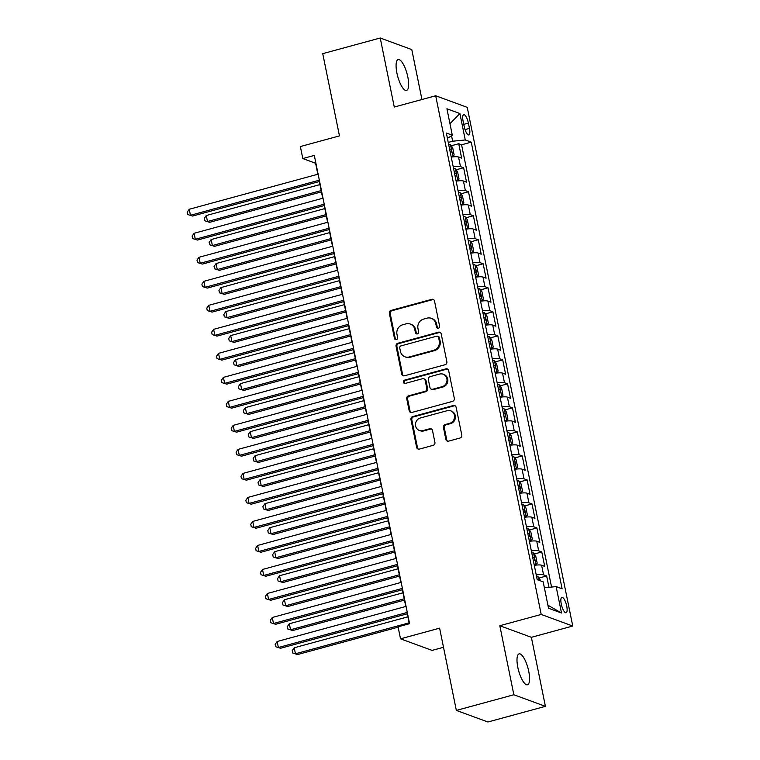 <?xml version="1.0" encoding="UTF-8"?>
<svg xmlns="http://www.w3.org/2000/svg" width="760" height="760" viewBox="0 0 760 760"><rect width="100%" height="100%" fill="white"/><g stroke="black" fill="none" stroke-linecap="round" stroke-linejoin="round"><path stroke-width="1.14" d="M438.368 328.197A1.72 1.605 -69.8 0 0 439.612 326.116L434.52 301.065A2.451 2.289 -69.8 0 0 431.784 299.326L391.144 310.394A2.451 2.289 -69.8 0 0 389.367 313.358L394.459 338.409A1.72 1.605 -69.8 0 0 396.378 339.625A1.72 1.605 -69.8 0 0 397.623 337.544L396.967 334.305A7.856 7.324 -69.8 0 1 402.658 324.795L406.04 323.874A7.856 7.324 -69.8 0 1 410.286 324.035A7.856 7.324 -69.8 0 1 414.798 329.45L415.454 332.69A1.72 1.605 -69.8 0 0 417.373 333.906A1.72 1.605 -69.8 0 0 418.617 331.825L417.962 328.586A7.856 7.324 -69.8 0 1 423.652 319.077L427.034 318.155A7.856 7.324 -69.8 0 1 431.281 318.326A7.856 7.324 -69.8 0 1 435.793 323.731L436.458 326.971A1.72 1.605 -69.8 0 0 438.368 328.197M528.741 671.336A16.008 4.845 74.8 0 0 519.07 653.885A16.008 4.845 74.8 0 0 517.817 667.327A16.008 4.845 74.8 0 0 527.487 684.779A16.008 4.845 74.8 0 0 528.741 671.336M407.825 77.016A16.008 4.845 74.8 0 0 398.154 59.565A16.008 4.845 74.8 0 0 396.901 73.007A16.008 4.845 74.8 0 0 406.572 90.459A16.008 4.845 74.8 0 0 407.825 77.016M566.722 606.043A8.008 2.422 74.8 0 0 561.896 597.322A8.008 2.422 74.8 0 0 561.269 604.038A8.008 2.422 74.8 0 0 566.096 612.76A8.008 2.422 74.8 0 0 566.722 606.043M445.863 439.403A2.451 2.289 -69.8 0 0 448.599 441.142L460.009 438.035A2.451 2.289 -69.8 0 0 461.785 435.062L456.123 407.255A2.451 2.289 -69.8 0 0 453.387 405.507L412.747 416.575A2.451 2.289 -69.8 0 0 410.97 419.548L416.632 447.355A2.451 2.289 -69.8 0 0 419.368 449.103L433.143 445.351A2.451 2.289 -69.8 0 0 434.919 442.377L432.497 430.474A2.451 2.289 -69.8 0 0 429.761 428.735L422.93 430.597A6.564 6.118 -69.8 0 1 415.492 424.042A6.564 6.118 -69.8 0 1 420.365 417.981L447.117 410.704A6.564 6.118 -69.8 0 1 454.556 417.249A6.564 6.118 -69.8 0 1 449.683 423.31L445.227 424.526A2.451 2.289 -69.8 0 0 443.441 427.5L445.863 439.403L446.719 439.717A2.451 2.289 -69.8 0 0 447.726 441.199M421.942 99.503L411.787 49.59L380.228 38L322.734 53.656L339.463 135.898L300.361 146.547L302.803 158.555L314.308 155.42L409.573 623.675L398.069 626.81L400.52 638.818L432.07 650.399L443.507 647.292M513.855 694.754L545.414 706.344L531.364 637.308L499.804 625.717L513.855 694.754L456.351 710.41L439.612 628.168L400.52 638.818M499.804 625.717L541.206 614.45L435.68 95.769L467.238 107.35L572.764 626.04L541.206 614.45M380.228 38L394.278 107.036L435.68 95.769M445.094 364.733A2.451 2.289 -69.8 0 0 446.87 361.76L441.208 333.953A2.451 2.289 -69.8 0 0 438.472 332.205L397.831 343.273A2.451 2.289 -69.8 0 0 396.055 346.247L401.717 374.053A2.451 2.289 -69.8 0 0 404.453 375.801L445.094 364.733M448.666 370.604L454.328 398.411A2.451 2.289 -69.8 0 1 452.551 401.384L411.91 412.452A2.451 2.289 -69.8 0 1 409.174 410.704L406.752 398.8A2.451 2.289 -69.8 0 1 408.528 395.837L425.011 391.343A2.451 2.289 -69.8 0 0 426.787 388.369L425.182 380.475A2.451 2.289 -69.8 0 0 422.446 378.736L405.289 383.41A1.72 1.605 -69.8 0 1 403.341 381.691A1.72 1.605 -69.8 0 1 404.615 380.104L445.93 368.856A2.451 2.289 -69.8 0 1 448.666 370.604M545.414 706.344L487.911 722L456.351 710.41M548.967 587.318L546.658 575.966L539.163 578.008M536.246 574.95A10.003 2.004 -11.5 0 1 543.552 574.826L541.595 565.221L544.711 566.361L541.775 551.959L534.27 554.002M531.364 550.943A10.003 2.004 -11.5 0 1 538.659 550.81L536.712 541.206L539.818 542.346L536.892 527.943L529.387 529.986M526.481 526.927A10.003 2.004 -11.5 0 1 533.776 526.803L531.819 517.189L534.936 518.339L532.01 503.928L524.505 505.97M521.588 502.911A10.003 2.004 -11.5 0 1 528.894 502.787L526.936 493.183L530.053 494.323L527.117 479.911L519.621 481.954M516.705 478.904A10.003 2.004 -11.5 0 1 524.01 478.772L522.053 469.167L525.169 470.307L522.234 455.905L514.729 457.947M511.822 454.888A10.003 2.004 -11.5 0 1 519.118 454.755L517.17 445.151L520.277 446.3L517.351 431.889L509.846 433.931M506.939 430.873A10.003 2.004 -11.5 0 1 514.235 430.749L512.278 421.144L515.394 422.284L512.458 407.873L504.963 409.916M502.046 406.856A10.003 2.004 -11.5 0 1 509.352 406.733L507.395 397.128L510.511 398.269L507.575 383.866L500.08 385.909M497.163 382.85A10.003 2.004 -11.5 0 1 504.459 382.717L502.512 373.112L505.618 374.262L502.692 359.851L495.188 361.893M492.281 358.834A10.003 2.004 -11.5 0 1 499.576 358.71L497.629 349.106L500.736 350.246L497.809 335.834L490.304 337.877M487.397 334.818A10.003 2.004 -11.5 0 1 494.693 334.695L492.736 325.09L495.853 326.23L492.917 311.828L485.421 313.87M482.505 310.812A10.003 2.004 -11.5 0 1 489.81 310.678L487.853 301.074L490.969 302.224L488.034 287.812L480.529 289.854M477.622 286.795A10.003 2.004 -11.5 0 1 484.918 286.672L482.97 277.067L486.077 278.207L483.151 263.796L475.646 265.838M472.739 262.779A10.003 2.004 -11.5 0 1 480.035 262.656L478.078 253.052L481.194 254.191L478.268 239.789L470.763 241.822M467.856 238.773A10.003 2.004 -11.5 0 1 475.152 238.64L473.195 229.035L476.311 230.175L473.375 215.773L465.88 217.816M462.963 214.757A10.003 2.004 -11.5 0 1 470.269 214.624L468.312 205.019L471.428 206.169L468.492 191.757L460.987 193.8M458.08 190.741A10.003 2.004 -11.5 0 1 465.376 190.618L463.429 181.013L466.535 182.153L463.609 167.741L460.493 166.601A10.003 2.004 168.5 0 0 453.197 166.734M456.104 169.784L463.609 167.741M463.106 121.163L464.18 126.445A7.752 2.347 74.8 0 0 468.863 134.9A7.752 2.347 74.8 0 0 469.462 128.393L468.388 123.111A7.752 2.347 74.8 0 0 463.714 114.655A7.752 2.347 74.8 0 0 463.106 121.163M544.378 587.774L556.139 586.606L562.115 588.791L471.238 142.148L465.272 139.964L452.656 141.208L448.248 142.415M556.139 586.606L561.517 613.016L548.549 608.256L543.172 581.846L537.206 579.652L446.338 133.009L452.305 135.204L446.927 108.784L459.895 113.544L465.272 139.964M551.561 587.062L461.577 144.78L458.726 143.735L461.652 158.137L458.536 156.997A10.003 2.004 168.5 0 0 451.24 157.12M465.376 190.618L468.492 191.757M470.269 214.624L473.375 215.773M475.152 238.64L478.268 239.789M480.035 262.656L483.151 263.796M484.918 286.672L488.034 287.812M489.81 310.678L492.917 311.828M494.693 334.695L497.809 335.834M499.576 358.71L502.692 359.851M504.459 382.717L507.575 383.866M509.352 406.733L512.458 407.873M514.235 430.749L517.351 431.889M519.118 454.755L522.234 455.905M524.01 478.772L527.117 479.911M528.894 502.787L532.01 503.928M533.776 526.803L536.892 527.943M538.659 550.81L541.775 551.959M543.552 574.826L546.658 575.966M452.656 141.208L451.535 135.698M531.364 637.308L572.764 626.04M302.803 158.555L315.599 163.248L317.841 174.249M319.323 181.545L322.724 198.265M324.206 205.561L327.608 222.281M329.089 229.577L332.49 246.287M333.982 253.583L337.383 270.303M338.865 277.599L342.266 294.32M343.748 301.615L347.149 318.326M348.631 325.622L352.032 342.342M353.523 349.638L356.924 366.358M358.406 373.654L361.808 390.374M363.29 397.66L366.69 414.38M368.182 421.676L371.583 438.397M373.065 445.692L376.466 462.412M377.948 469.708L381.349 486.419M382.831 493.715L386.232 510.435M387.724 517.731L391.124 534.451M392.606 541.747L396.007 558.457M397.49 565.753L400.89 582.473M402.373 589.769L405.773 606.489M407.265 613.785L409.288 623.751M451.221 145.777L458.726 143.735M461.577 144.78L471.238 142.148M447.421 138.368L452.305 135.204M463.429 181.013A10.003 2.004 168.5 0 0 456.123 181.136M468.312 205.019A10.003 2.004 168.5 0 0 461.016 205.152M473.195 229.035A10.003 2.004 168.5 0 0 465.899 229.168M478.078 253.052A10.003 2.004 168.5 0 0 470.782 253.175M482.97 277.067A10.003 2.004 168.5 0 0 475.665 277.191M487.853 301.074A10.003 2.004 168.5 0 0 480.558 301.207M492.736 325.09A10.003 2.004 168.5 0 0 485.44 325.213M497.629 349.106A10.003 2.004 168.5 0 0 490.323 349.229M502.512 373.112A10.003 2.004 168.5 0 0 495.206 373.245M507.395 397.128A10.003 2.004 168.5 0 0 500.099 397.252M512.278 421.144A10.003 2.004 168.5 0 0 504.982 421.268M517.17 445.151A10.003 2.004 168.5 0 0 509.865 445.284M522.053 469.167A10.003 2.004 168.5 0 0 514.748 469.3M526.936 493.183A10.003 2.004 168.5 0 0 519.64 493.306M531.819 517.189A10.003 2.004 168.5 0 0 524.524 517.322M536.712 541.206A10.003 2.004 168.5 0 0 529.406 541.339M541.595 565.221A10.003 2.004 168.5 0 0 534.299 565.345M449.958 123.671L459.895 113.544M561.517 613.016L547.931 605.226M437.893 328.244A1.72 1.605 -69.8 0 1 437.304 327.284L436.648 324.045A7.856 7.324 -69.8 0 0 432.136 318.639L431.281 318.326M410.286 324.035L411.131 324.349A7.856 7.324 -69.8 0 1 415.653 329.764L416.309 333.003A1.72 1.605 -69.8 0 0 416.898 333.963M433.523 299.582A2.451 2.289 -69.8 0 0 432.639 299.639L391.998 310.707A2.451 2.289 -69.8 0 0 390.222 313.671L395.314 338.722A1.72 1.605 -69.8 0 0 395.903 339.682M440.211 332.462A2.451 2.289 -69.8 0 0 439.327 332.519L398.687 343.587A2.451 2.289 -69.8 0 0 396.91 346.55L402.572 374.366A2.451 2.289 -69.8 0 0 403.57 375.858M438.577 337.402A1.72 1.605 -69.8 0 0 436.658 336.186L400.985 345.895A1.72 1.605 -69.8 0 0 399.741 347.976L400.444 351.395A7.856 7.324 -69.8 0 0 404.956 356.801A7.856 7.324 -69.8 0 0 409.203 356.972L433.58 350.331A7.856 7.324 -69.8 0 0 439.27 340.822L438.577 337.402L439.432 337.716A1.72 1.605 -69.8 0 0 438.444 336.528L437.589 336.214M404.956 356.801L405.812 357.115A7.856 7.324 -69.8 0 0 410.048 357.276L409.203 356.972M439.432 337.716L440.125 341.135A7.856 7.324 -69.8 0 1 434.435 350.645L410.048 357.276M423.766 378.784L424.622 379.097A2.451 2.289 -69.8 0 1 426.037 380.788L427.642 388.683A2.451 2.289 -69.8 0 1 425.866 391.656L409.383 396.15A2.451 2.289 -69.8 0 0 407.607 399.114L410.029 411.017A2.451 2.289 -69.8 0 0 411.027 412.509M447.668 369.113A2.451 2.289 -69.8 0 0 446.785 369.17L405.469 380.418A1.72 1.605 -69.8 0 0 404.805 383.458M442.111 386.688A6.564 6.118 -69.8 0 0 443.089 374.214A6.564 6.118 -69.8 0 0 439.546 374.081L430.122 376.647A2.451 2.289 -69.8 0 0 428.345 379.62L429.951 387.514A2.451 2.289 -69.8 0 0 432.687 389.253L442.111 386.688L442.966 387.001A6.564 6.118 -69.8 0 0 443.945 374.528L443.089 374.214M431.357 389.205L432.212 389.519A2.451 2.289 -69.8 0 0 433.542 389.566L432.687 389.253M442.966 387.001L433.542 389.566M450.661 410.837L451.516 411.151A6.564 6.118 -69.8 0 1 450.537 423.624L446.072 424.84A2.451 2.289 -69.8 0 0 444.296 427.813L446.719 439.717M419.377 430.454L420.233 430.768A6.564 6.118 -69.8 0 0 423.785 430.91L422.93 430.597M431.49 428.991A2.451 2.289 -69.8 0 0 430.606 429.048L423.785 430.91M455.126 405.764A2.451 2.289 -69.8 0 0 454.242 405.821L413.601 416.888A2.451 2.289 -69.8 0 0 411.825 419.862L417.487 447.668A2.451 2.289 -69.8 0 0 418.484 449.16M452.038 157.006L454.147 154.993L452.684 147.791L450.48 144.761A6.631 1.33 168.5 0 0 448.685 144.581M452.931 156.769A6.631 1.33 168.5 0 0 451.136 156.589M319.941 184.585L206.273 215.526L207.499 221.53L209.627 222.319L321.423 191.881M450.205 152.028A6.631 1.33 -11.5 0 1 451.079 152.048C451.915 151.23 451.715 150.261 450.49 149.169A6.631 1.33 168.5 0 0 449.616 149.141M209.627 222.319L204.782 220.78L207.499 221.53L321.166 190.589M204.782 220.78L204.298 218.376L206.273 215.526M319.342 180.177L190.437 215.27L189.221 209.266L318.117 174.173M319.608 181.469L192.575 216.059L187.72 214.519L187.236 212.116L189.221 209.266M192.575 216.059L187.72 214.519M456.921 181.023L459.03 179.008L457.567 171.798L455.373 168.777A6.631 1.33 168.5 0 0 453.577 168.596M457.815 180.785A6.631 1.33 168.5 0 0 456.019 180.605M324.824 208.601L211.166 239.542L212.382 245.547L214.519 246.335L326.306 215.897M455.088 176.035A6.631 1.33 -11.5 0 1 455.962 176.064C456.798 175.237 456.608 174.277 455.373 173.175A6.631 1.33 168.5 0 0 454.499 173.156M214.519 246.335L209.665 244.796L212.382 245.547L326.049 214.605M209.665 244.796L209.18 242.392L211.166 239.542M461.805 205.038L463.913 203.015L462.45 195.814L460.256 192.784A6.631 1.33 168.5 0 0 458.46 192.612M462.697 204.791A6.631 1.33 168.5 0 0 460.902 204.611M329.707 232.617L216.049 263.558L217.274 269.562L219.402 270.341L331.198 239.903M459.971 200.051A6.631 1.33 -11.5 0 1 460.845 200.07C461.681 199.253 461.491 198.293 460.256 197.191A6.631 1.33 168.5 0 0 459.391 197.173M219.402 270.341L214.557 268.812L217.274 269.562L330.933 238.621M214.557 268.812L214.064 266.409L216.049 263.558M466.697 229.045L468.806 227.031L467.333 219.83L465.139 216.799A6.631 1.33 168.5 0 0 463.344 216.619M467.58 228.807A6.631 1.33 168.5 0 0 465.785 228.627M334.599 256.623L220.932 287.574L222.157 293.578L224.285 294.358L336.081 263.919M464.863 224.067A6.631 1.33 -11.5 0 1 465.728 224.086C466.573 223.269 466.374 222.309 465.148 221.207A6.631 1.33 168.5 0 0 464.274 221.179M224.285 294.358L219.44 292.819L222.157 293.578L335.815 262.627M219.44 292.819L218.946 290.424L220.932 287.574M471.58 253.061L473.689 251.047L472.226 243.837L470.022 240.815A6.631 1.33 168.5 0 0 468.226 240.635M472.473 252.823A6.631 1.33 168.5 0 0 470.677 252.643M339.483 280.639L225.815 311.581L227.041 317.585L229.178 318.373L340.964 287.935M469.747 248.073A6.631 1.33 -11.5 0 1 470.62 248.102C471.456 247.275 471.257 246.316 470.031 245.214A6.631 1.33 168.5 0 0 469.158 245.195M229.178 318.373L224.323 316.834L227.041 317.585L340.708 286.644M224.323 316.834L223.839 314.431L225.815 311.581M324.226 204.193L195.329 239.286L194.104 233.282L323.01 198.189M324.491 205.485L197.457 240.065L192.612 238.535L192.118 236.132L194.104 233.282M197.457 240.065L192.612 238.535M329.118 228.209L200.212 263.302L198.987 257.298L327.892 222.205M329.374 229.491L202.34 264.081L197.495 262.542L197.001 260.148L198.987 257.298M202.34 264.081L197.495 262.542M334.001 252.215L205.095 287.308L203.88 281.305L332.776 246.212M334.257 253.508L207.233 288.097L202.379 286.558L201.894 284.154L203.88 281.305M207.233 288.097L202.379 286.558M338.884 276.231L209.978 311.324L208.762 305.32L337.668 270.227M339.15 277.523L212.116 312.103L207.261 310.574L206.777 308.17L208.762 305.32M212.116 312.103L207.261 310.574M476.463 277.077L478.572 275.053L477.109 267.852L474.914 264.822A6.631 1.33 168.5 0 0 473.119 264.651M477.356 276.83A6.631 1.33 168.5 0 0 475.56 276.649M344.365 304.655L230.707 335.597L231.923 341.601L234.061 342.38L345.857 311.952M474.63 272.089A6.631 1.33 -11.5 0 1 475.503 272.108C476.339 271.291 476.149 270.332 474.914 269.23A6.631 1.33 168.5 0 0 474.041 269.211M234.061 342.38L229.207 340.851L231.923 341.601L345.591 310.659M229.207 340.851L228.722 338.447L230.707 335.597M343.767 300.248L214.871 335.341L213.645 329.337L342.551 294.243M344.033 301.54L216.999 336.119L212.154 334.58L211.66 332.187L213.645 329.337M216.999 336.119L212.154 334.58M481.355 301.084L483.455 299.07L481.992 291.868L479.798 288.838A6.631 1.33 168.5 0 0 478.002 288.658M482.239 300.846A6.631 1.33 168.5 0 0 480.443 300.666M349.258 328.662L235.59 359.613L236.816 365.617L238.944 366.396L350.74 335.958M479.512 296.106A6.631 1.33 -11.5 0 1 480.387 296.124C481.232 295.308 481.033 294.348 479.807 293.246A6.631 1.33 168.5 0 0 478.933 293.227M238.944 366.396L234.099 364.857L236.816 365.617L350.474 334.666M234.099 364.857L233.605 362.463L235.59 359.613M348.659 324.254L219.754 359.347L218.528 353.343L347.434 318.25M348.916 325.546L221.882 360.135L217.037 358.596L216.552 356.193L218.528 353.343M221.882 360.135L217.037 358.596M486.238 325.099L488.347 323.085L486.875 315.885L484.68 312.854A6.631 1.33 168.5 0 0 482.885 312.673M487.122 324.862A6.631 1.33 168.5 0 0 485.327 324.681M354.141 352.678L240.473 383.619L241.699 389.623L243.827 390.412L355.623 359.974M484.405 320.122A6.631 1.33 -11.5 0 1 485.279 320.14C486.115 319.314 485.916 318.354 484.69 317.262A6.631 1.33 168.5 0 0 483.816 317.233M243.827 390.412L238.982 388.873L241.699 389.623L355.357 358.682M238.982 388.873L238.488 386.469L240.473 383.619M353.542 348.27L224.637 383.363L223.421 377.359L352.317 342.266M353.808 349.562L226.774 384.142L221.92 382.612L221.435 380.209L223.421 377.359M226.774 384.142L221.92 382.612M491.122 349.115L493.231 347.101L491.767 339.891L489.573 336.87A6.631 1.33 168.5 0 0 487.778 336.69M492.014 348.868A6.631 1.33 168.5 0 0 490.219 348.697M359.024 376.694L245.366 407.635L246.582 413.639L248.719 414.418L360.506 383.99M489.288 344.128A6.631 1.33 -11.5 0 1 490.162 344.156C490.998 343.33 490.798 342.37 489.573 341.269A6.631 1.33 168.5 0 0 488.699 341.249M248.719 414.418L243.865 412.889L246.582 413.639L360.249 382.698M243.865 412.889L243.38 410.485L245.366 407.635M358.425 372.286L229.52 407.379L228.304 401.375L357.209 366.282M358.691 373.578L231.657 408.158L226.803 406.628L226.318 404.225L228.304 401.375M231.657 408.158L226.803 406.628M496.005 373.131L498.113 371.108L496.65 363.907L494.456 360.876A6.631 1.33 168.5 0 0 492.661 360.696M496.897 372.884A6.631 1.33 168.5 0 0 495.102 372.704M363.907 400.7L250.249 431.651L251.465 437.655L253.602 438.434L365.398 407.997M494.171 368.144A6.631 1.33 -11.5 0 1 495.045 368.163C495.881 367.346 495.691 366.387 494.456 365.284A6.631 1.33 168.5 0 0 493.591 365.265M253.602 438.434L248.748 436.905L251.465 437.655L365.132 406.704M248.748 436.905L248.263 434.501L250.249 431.651M363.308 396.292L234.412 431.385L233.187 425.381L362.092 390.288M363.574 397.584L236.541 432.174L231.695 430.635L231.201 428.231L233.187 425.381M236.541 432.174L231.695 430.635M500.897 397.138L502.997 395.124L501.533 387.923L499.339 384.892A6.631 1.33 168.5 0 0 497.543 384.712M501.781 396.901A6.631 1.33 168.5 0 0 499.985 396.72M368.799 424.716L255.132 455.658L256.358 461.662L258.485 462.45L370.281 432.012M499.054 392.16A6.631 1.33 -11.5 0 1 499.928 392.179C500.773 391.362 500.574 390.393 499.348 389.3A6.631 1.33 168.5 0 0 498.475 389.272M258.485 462.45L253.641 460.911L256.358 461.662L370.015 430.72M253.641 460.911L253.147 458.508L255.132 455.658M368.201 420.308L239.295 455.401L238.07 449.397L366.976 414.305M368.457 421.601L241.423 456.19L236.578 454.651L236.094 452.248L238.07 449.397M241.423 456.19L236.578 454.651M505.78 421.154L507.889 419.14L506.417 411.93L504.222 408.909A6.631 1.33 168.5 0 0 502.426 408.728M506.663 420.907A6.631 1.33 168.5 0 0 504.868 420.736M373.683 448.733L260.015 479.674L261.24 485.678L263.368 486.457L375.165 456.028M503.947 416.166A6.631 1.33 -11.5 0 1 504.82 416.195C505.656 415.368 505.457 414.409 504.231 413.307A6.631 1.33 168.5 0 0 503.358 413.288M263.368 486.457L258.523 484.927L261.24 485.678L374.898 454.736M258.523 484.927L258.039 482.524L260.015 479.674M373.084 444.324L244.178 479.417L242.962 473.413L371.858 438.32M373.35 445.616L246.316 480.197L241.461 478.667L240.977 476.263L242.962 473.413M246.316 480.197L241.461 478.667M510.663 445.17L512.772 443.147L511.309 435.945L509.114 432.915A6.631 1.33 168.5 0 0 507.319 432.734M511.556 444.923A6.631 1.33 168.5 0 0 509.76 444.742M378.565 472.748L264.908 503.69L266.123 509.694L268.261 510.473L380.048 480.035M508.829 440.183A6.631 1.33 -11.5 0 1 509.703 440.202C510.539 439.384 510.35 438.425 509.114 437.323A6.631 1.33 168.5 0 0 508.24 437.304M268.261 510.473L263.406 508.943L266.123 509.694L379.791 478.743M263.406 508.943L262.922 506.54L264.908 503.69M377.967 468.331L249.071 503.424L247.845 497.429L376.751 462.337M378.233 469.623L251.199 504.212L246.354 502.673L245.86 500.279L247.845 497.429M251.199 504.212L246.354 502.673M515.546 469.176L517.655 467.162L516.192 459.962L513.997 456.931A6.631 1.33 168.5 0 0 512.202 456.75M516.439 468.939A6.631 1.33 168.5 0 0 514.644 468.758M383.448 496.755L269.791 527.706L271.006 533.7L273.144 534.489L384.94 504.051M513.712 464.198A6.631 1.33 -11.5 0 1 514.586 464.217C515.422 463.401 515.232 462.441 513.997 461.339A6.631 1.33 168.5 0 0 513.133 461.31M273.144 534.489L268.29 532.95L271.006 533.7L384.674 502.759M268.29 532.95L267.805 530.556L269.791 527.706M382.85 492.347L253.954 527.44L252.728 521.436L381.634 486.343M383.116 493.639L256.082 528.228L251.237 526.689L250.743 524.286L252.728 521.436M256.082 528.228L251.237 526.689M520.438 493.192L522.538 491.178L521.075 483.968L518.88 480.947A6.631 1.33 168.5 0 0 517.085 480.766M521.322 492.955A6.631 1.33 168.5 0 0 519.526 492.774M388.341 520.771L274.673 551.712L275.899 557.716L278.027 558.505L389.823 528.067M518.605 488.205A6.631 1.33 -11.5 0 1 519.469 488.233C520.315 487.407 520.115 486.447 518.89 485.345A6.631 1.33 168.5 0 0 518.016 485.327M278.027 558.505L273.182 556.966L275.899 557.716L389.557 526.775M273.182 556.966L272.688 554.562L274.673 551.712M387.742 516.363L258.837 551.456L257.621 545.452L386.517 510.359M387.999 517.655L260.974 552.235L256.12 550.706L255.635 548.302L257.621 545.452M260.974 552.235L256.12 550.706M525.322 517.208L527.431 515.185L525.958 507.984L523.764 504.953A6.631 1.33 168.5 0 0 521.968 504.782M526.214 516.961A6.631 1.33 168.5 0 0 524.419 516.781M393.224 544.787L279.556 575.728L280.782 581.732L282.91 582.511L394.706 552.083M523.488 512.221A6.631 1.33 -11.5 0 1 524.362 512.24C525.198 511.423 524.998 510.464 523.773 509.361A6.631 1.33 168.5 0 0 522.899 509.342M282.91 582.511L278.065 580.982L280.782 581.732L394.44 550.791M278.065 580.982L277.58 578.578L279.556 575.728M392.625 540.379L263.72 575.472L262.504 569.468L391.4 534.375M392.891 541.671L265.858 576.251L261.003 574.712L260.519 572.318L262.504 569.468M265.858 576.251L261.003 574.712M530.204 541.215L532.313 539.201L530.85 532L528.656 528.969A6.631 1.33 168.5 0 0 526.861 528.789M531.097 540.977A6.631 1.33 168.5 0 0 529.302 540.797M398.107 568.793L284.449 599.744L285.665 605.748L287.802 606.528L399.589 576.089M528.371 536.237A6.631 1.33 -11.5 0 1 529.245 536.256C530.081 535.439 529.891 534.48 528.656 533.378A6.631 1.33 168.5 0 0 527.782 533.358M287.802 606.528L282.948 604.989L285.665 605.748L399.332 574.797M282.948 604.989L282.463 602.594L284.449 599.744M397.508 564.385L268.613 599.478L267.387 593.475L396.292 558.381M397.774 565.678L270.74 600.267L265.895 598.728L265.401 596.325L267.387 593.475M270.74 600.267L265.895 598.728M535.087 565.231L537.197 563.217L535.733 556.006L533.539 552.986A6.631 1.33 168.5 0 0 531.744 552.805M535.981 564.994A6.631 1.33 168.5 0 0 534.185 564.813M402.99 592.809L289.332 623.751L290.548 629.755L292.685 630.543L404.481 600.106M533.254 560.253A6.631 1.33 -11.5 0 1 534.128 560.272C534.964 559.445 534.774 558.486 533.539 557.384A6.631 1.33 168.5 0 0 532.674 557.365M292.685 630.543L287.841 629.005L290.548 629.755L404.215 598.813M287.841 629.005L287.346 626.601L289.332 623.751M402.401 588.401L273.495 623.494L272.27 617.49L401.175 582.397M402.658 589.693L275.623 624.274L270.778 622.744L270.284 620.341L272.27 617.49M275.623 624.274L270.778 622.744M540.816 580.972L538.422 577.001A6.631 1.33 168.5 0 0 536.626 576.821M407.882 616.825L294.215 647.767L295.44 653.771L297.569 654.55L398.145 627.171M297.569 654.55L292.724 653.02L295.44 653.771L409.099 622.829M292.724 653.02L292.229 650.617L294.215 647.767M407.284 612.417L278.378 647.51L277.162 641.506L406.058 606.413M407.541 613.709L280.516 648.289L275.661 646.75L275.177 644.356L277.162 641.506M280.516 648.289L275.661 646.75M460.493 166.601L458.536 156.997M463.752 124.374L468.388 123.111M465.034 129.599L469.462 128.393M436.648 324.045L435.793 323.731M416.309 333.003L415.454 332.69M415.653 329.764L414.798 329.45M395.314 338.722L394.459 338.409M390.222 313.671L389.367 313.358M391.998 310.707L391.144 310.394M432.639 299.639L431.784 299.326M437.304 327.284L436.458 326.971M402.572 374.366L401.717 374.053M396.91 346.55L396.055 346.247M398.687 343.587L397.831 343.273M439.327 332.519L438.472 332.205M434.435 350.645L433.58 350.331M440.125 341.135L439.27 340.822M410.029 411.017L409.174 410.704M407.607 399.114L406.752 398.8M409.383 396.15L408.528 395.837M425.866 391.656L425.011 391.343M427.642 388.683L426.787 388.369M426.037 380.788L425.182 380.475M405.469 380.418L404.615 380.104M446.785 369.17L445.93 368.856M444.296 427.813L443.441 427.5M446.072 424.84L445.227 424.526M450.537 423.624L449.683 423.31M430.606 429.048L429.761 428.735M417.487 447.668L416.632 447.355M411.825 419.862L410.97 419.548M413.601 416.888L412.747 416.575M454.242 405.821L453.387 405.507M452.96 156.721L450.537 144.837M449.663 149.387L450.49 149.169M457.843 180.737L455.43 168.853M454.556 173.403L455.373 173.175M462.726 204.754L460.313 192.859M459.439 197.419L460.256 197.191M467.618 228.76L465.196 216.875M464.322 221.426L465.148 221.207M472.501 252.776L470.079 240.891M469.205 245.442L470.031 245.214M477.384 276.792L474.971 264.898M474.097 269.458L474.914 269.23M482.267 300.798L479.854 288.914M478.98 293.464L479.807 293.246M487.16 324.815L484.737 312.93M483.863 317.481L484.69 317.262M492.043 348.83L489.62 336.937M488.756 341.497L489.573 341.269M496.926 372.837L494.513 360.952M493.639 365.503L494.456 365.284M501.818 396.853L499.396 384.969M498.522 389.519L499.348 389.3M506.701 420.869L504.279 408.984M503.405 413.535L504.231 413.307M511.584 444.875L509.162 432.991M508.297 437.551L509.114 437.323M516.467 468.891L514.054 457.007M513.181 461.558L513.997 461.339M521.36 492.907L518.938 481.023M518.063 485.573L518.89 485.345M526.243 516.923L523.82 505.029M522.947 509.589L523.773 509.361M531.126 540.93L528.713 529.045M527.839 533.596L528.656 533.378M536.009 564.946L533.596 553.061M532.722 557.612L533.539 557.384M539.153 580.364L538.479 577.068"/></g></svg>
